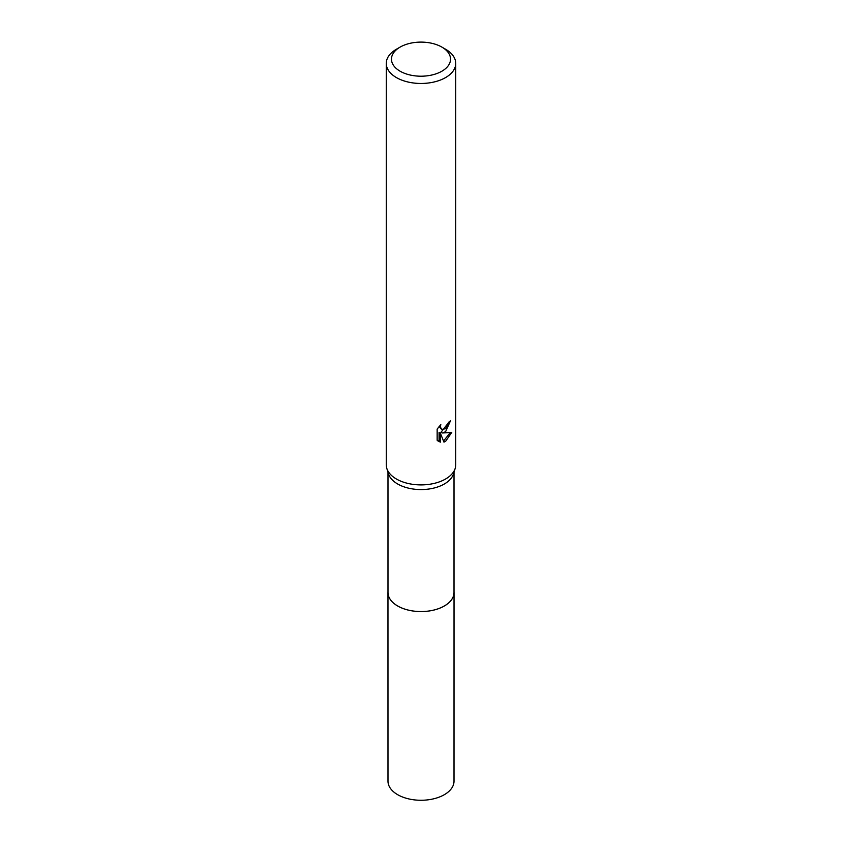 <?xml version="1.0" encoding="UTF-8"?>
<svg xmlns="http://www.w3.org/2000/svg" width="842" height="842" viewBox="0 0 842 842"><rect width="100%" height="100%" fill="white"/><g stroke="black" fill="none" stroke-linecap="round" stroke-linejoin="round"><path stroke-width="1.26" d="M454.006 472.215L454.006 592.494A33.006 19.061 180 0 1 444.344 605.966A33.006 19.061 180 0 1 408.37 610.103A33.006 19.061 180 0 1 387.994 592.494L387.994 472.215M454.006 592.073A33.017 19.061 180 0 1 444.344 605.987A33.017 19.061 180 0 1 408.012 610.029A33.017 19.061 180 0 1 387.994 592.073M441.882 47.099L445.565 49.225A34.743 20.061 180 0 1 455.743 63.403L455.743 464.837A34.743 20.061 180 0 1 455.196 468.384L453.491 473.888A33.006 19.061 180 0 1 444.344 483.992A33.006 19.061 180 0 1 411.128 488.697A33.006 19.061 180 0 1 388.509 473.888L386.804 468.384A34.743 20.061 180 0 1 386.257 464.837L386.257 63.403A34.743 20.061 180 0 1 396.435 49.225L400.118 47.099A29.533 17.05 180 0 1 441.882 47.099A29.533 17.05 180 0 1 441.882 71.212A29.533 17.05 180 0 1 400.118 71.212A29.533 17.05 180 0 1 400.118 47.099L396.435 49.225M455.196 468.384A34.743 20.061 180 0 1 445.565 479.024A34.743 20.061 180 0 1 410.601 483.982A34.743 20.061 180 0 1 386.804 468.384M451.754 432.388L445.565 441.397L443.934 442.082L440.334 433.093L440.334 442.166L437.156 440.292L437.156 429.104L440.819 424.578L440.324 426.799L441.671 429.462L445.565 428.736L448.081 424.726L448.449 422.4A34.743 20.061 0 0 0 450.565 420.642L445.565 431.746L442.239 432.998L451.765 432.388M455.743 63.403A34.743 20.061 180 0 1 445.565 77.59A34.743 20.061 180 0 1 407.707 81.937A34.743 20.061 180 0 1 386.257 63.403M449.165 421.853L440.998 432.283L442.239 432.998M441.671 429.462L439.082 426.441M438.05 441.082L439.082 441.44L439.082 432.367L440.334 433.093M443.545 441.071L450.123 432.735M439.082 441.44L440.334 442.166M454.006 591.884A33.027 19.071 180 0 1 454.027 592.505L454.006 781.208A33.006 19.061 180 0 1 433.63 798.816A33.006 19.061 180 0 1 397.656 794.68A33.006 19.061 180 0 1 387.994 781.208L387.973 592.505A33.027 19.071 180 0 1 387.994 591.884M454.027 592.505A33.027 19.071 180 0 1 433.641 610.124A33.027 19.071 180 0 1 397.645 605.987A33.027 19.071 180 0 1 387.973 592.505"/></g></svg>
